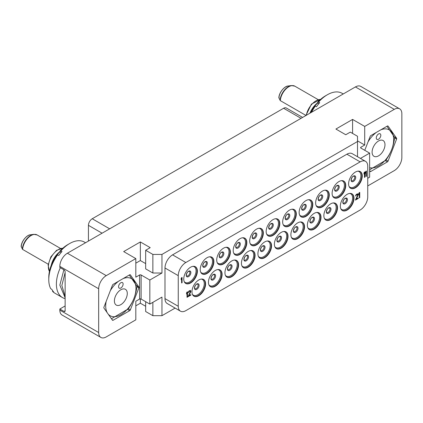 <?xml version="1.0" encoding="UTF-8"?>
<svg xmlns="http://www.w3.org/2000/svg" width="423" height="423" viewBox="0 0 423 423"><rect width="100%" height="100%" fill="white"/><g stroke="black" fill="none" stroke-linecap="round" stroke-linejoin="round"><path stroke-width="0.63" d="M65.131 305.951L59.828 309.012L63.995 311.418L65.131 310.762L65.131 271.815A1.607 0.931 60 0 0 63.995 269.848L59.828 267.442L59.828 266.347A10.718 6.186 -60 0 1 67.405 253.218L355.426 86.932A10.718 6.186 -60 0 1 360.787 86.403L399.629 108.827A10.718 6.186 120 0 0 394.273 109.356L364.711 126.424L352.581 119.423L335.91 129.052L345.76 134.741L350.307 132.113L357.509 136.269L357.509 141.52L161.961 254.424L152.867 254.424L145.665 250.263L150.213 247.64L140.357 241.951L123.685 251.579L135.809 258.58L106.252 275.643A10.718 6.186 120 0 0 98.67 288.772L98.67 332.536A10.718 6.186 120 0 0 100.891 337.443A10.718 6.186 120 0 0 106.252 336.909L135.809 319.841L135.809 301.245L139.601 299.056A1.073 0.619 0 0 1 141.118 299.056L149.832 304.089L161.961 297.089L161.961 315.685L152.867 315.685L152.867 302.339M135.809 258.58L135.809 277.176L139.601 274.987A1.073 0.619 180 0 1 141.118 274.987L141.118 299.056M129.697 310.683A1.073 0.619 -60 0 0 130.358 309.863L138.887 287.873A1.073 0.619 -60 0 0 138.887 286.995L130.358 274.855A1.073 0.619 -60 0 0 130.236 274.744A1.073 0.619 -60 0 0 129.697 274.797L113.121 284.372A1.073 0.619 -60 0 0 112.465 285.187L103.931 307.177A1.073 0.619 -60 0 0 103.931 308.055L112.465 320.195A1.073 0.619 -60 0 0 112.587 320.306A1.073 0.619 -60 0 0 113.121 320.253L129.697 310.683L127.619 309.477M100.891 337.443L62.049 315.013A10.718 6.186 -60 0 1 59.828 310.107L59.828 309.012M135.809 305.84L140.357 303.217L145.665 306.278M145.665 301.684L145.665 311.529L152.867 315.685M175.117 308.092L161.961 315.685M399.629 108.827A10.718 6.186 120 0 1 401.85 113.734L401.85 157.493A10.718 6.186 120 0 1 394.273 170.622L367.74 185.94M161.961 254.424L161.961 273.02L149.832 280.021L141.118 274.987M145.665 263.614L140.357 260.547L135.809 263.175M161.961 273.02L152.867 273.02L145.665 268.864L145.665 250.263M149.832 280.021L149.832 304.089M357.509 141.52L357.509 156.716M360.919 148.087A1.073 0.619 180 0 1 360.608 147.648A1.073 0.619 180 0 1 360.919 147.209L360.919 148.087L369.639 153.121L360.459 158.419M369.639 153.121L369.639 177.184L367.74 178.279M365.525 161.337L352.259 153.681A10.718 6.186 120 0 0 346.897 154.21L172.573 254.858A10.718 6.186 -60 0 0 164.991 267.986L164.991 298.622A10.718 6.186 120 0 0 167.212 303.529L180.478 311.185A10.718 6.186 120 0 0 185.834 310.651L360.163 210.009A10.718 6.186 120 0 0 367.74 196.88L367.74 166.244A10.718 6.186 120 0 0 365.525 161.337A10.718 6.186 120 0 0 360.163 161.872L185.834 262.519A10.718 6.186 120 0 0 178.257 275.648L164.991 267.986M152.867 254.424L152.867 273.02M140.357 241.951L140.357 260.547M352.581 119.423L352.581 133.425M364.711 126.424L364.711 145.026L357.509 140.864M360.919 147.209L364.711 145.026M369.639 170.659L370.167 171.41A1.073 0.619 -60 0 0 370.284 171.521A1.073 0.619 -60 0 0 370.823 171.468L387.399 161.898L385.321 160.698M364.769 150.308L370.167 136.402A1.073 0.619 -60 0 1 370.823 135.587L387.399 126.017A1.073 0.619 -60 0 1 387.939 125.964A1.073 0.619 -60 0 1 388.06 126.075L396.589 138.215A1.073 0.619 -60 0 1 396.589 139.088L388.06 161.084A1.073 0.619 -60 0 1 387.399 161.898M343.249 93.959L342.101 93.298A29.51 17.036 120 0 0 327.349 94.763A29.51 17.036 120 0 0 318.572 102.059L319.698 102.704A29.51 17.036 120 0 0 318.038 104.661A29.51 17.036 120 0 0 316.457 106.733L315.336 106.088L314.384 106.347A26.813 15.482 -60 0 0 310.519 112.856M317.996 102.847A17.015 9.824 120 0 0 314.622 106.284M327.349 94.763L325.435 95.862A26.813 15.482 120 0 0 317.625 102.318L318.699 103.852M317.625 102.318L318.572 102.059M311.529 112.275A29.51 17.036 -60 0 1 315.336 106.088M317.874 102.673A14.874 8.587 120 0 0 309.964 113.179M278.852 97.671C279.159 92.135 284.827 85.948 288.137 86.006A9.687 5.594 120 0 0 278.884 97.866L280.306 100.632L305.919 115.416M278.884 97.866L279.169 97.264L278.884 97.866M381.763 152.999A9.11 5.261 -60 0 1 373.99 156.304A9.11 5.261 -60 0 1 375.323 143.831A9.11 5.261 -60 0 1 383.101 140.526A9.11 5.261 -60 0 1 381.763 152.999M369.639 167.688A21.404 12.357 120 0 0 386.109 159.18A21.404 12.357 120 0 0 393.411 136.571A21.404 12.357 120 0 0 380.779 129.84M376.306 132.42A21.404 12.357 120 0 0 370.976 137.649A21.404 12.357 120 0 0 368.026 141.917M377.406 134.979A3.215 1.856 120 0 0 376.935 139.384A3.215 1.856 120 0 0 379.68 138.215A3.215 1.856 120 0 0 380.15 133.816A3.215 1.856 120 0 0 377.406 134.979M369.639 169.787L385.824 160.185A24.656 14.234 120 0 0 385.935 160.047A24.656 14.234 120 0 0 386.04 159.915C390.656 153.528 393.522 146.131 394.648 137.729A24.656 14.234 120 0 0 394.648 137.443L386.982 126.255M65.131 310.762A1.607 0.931 60 0 1 64.798 311.497A1.607 0.931 60 0 1 63.995 311.418M65.131 272.544L61.848 285.493L65.131 296.428M65.131 297.792L59.844 285.118L63.884 269.784M65.131 298.649A29.51 17.036 -60 0 1 62.504 297.596A29.51 17.036 -60 0 1 60.325 267.727M85.546 242.744L84.399 242.083A29.51 17.036 120 0 0 69.647 243.542A29.51 17.036 120 0 0 60.875 250.839L61.996 251.489A29.51 17.036 120 0 0 60.336 253.446A29.51 17.036 120 0 0 58.755 255.518L57.634 254.868L56.682 255.132A26.813 15.482 -60 0 0 48.777 277.483L48.777 279.688A29.51 17.036 -60 0 1 57.634 254.868M62.504 297.596L54.89 293.197A29.51 17.036 -60 0 1 52.579 291.362L53.705 292.007A29.51 17.036 120 0 1 51.833 289.348L50.712 288.703A29.51 17.036 -60 0 1 48.777 279.688M52.579 291.362L52.515 290.501M60.293 251.627A17.015 9.824 120 0 0 56.92 255.069M69.647 243.542L67.738 244.647A26.813 15.482 120 0 0 59.923 251.103L60.997 252.631M59.923 251.103L60.875 250.839M60.172 251.452A14.874 8.587 120 0 0 51.257 265.221M21.15 246.456C21.457 240.92 27.125 234.733 30.435 234.791A9.687 5.594 120 0 0 21.182 246.646L22.604 249.411L48.217 264.201M21.182 246.646L21.467 246.049L21.182 246.646M124.061 301.779A9.11 5.261 -60 0 1 116.288 305.089A9.11 5.261 -60 0 1 117.62 292.616A9.11 5.261 -60 0 1 125.398 289.306A9.11 5.261 -60 0 1 124.061 301.779M108.103 313.988A21.404 12.357 120 0 0 128.407 307.965A21.404 12.357 120 0 0 135.709 285.351A21.404 12.357 120 0 0 123.077 278.62M118.604 281.2A21.404 12.357 120 0 0 113.274 286.429A21.404 12.357 120 0 0 110.324 290.701M106.157 301.44A21.404 12.357 120 0 0 107.394 312.983M119.704 283.764A3.215 1.856 120 0 0 119.233 288.169A3.215 1.856 120 0 0 121.977 287A3.215 1.856 120 0 0 122.448 282.596A3.215 1.856 120 0 0 119.704 283.764M111.439 318.736L128.121 308.964A24.656 14.234 120 0 0 128.232 308.832A24.656 14.234 120 0 0 128.338 308.7C132.954 302.308 135.82 294.916 136.946 286.508A24.656 14.234 120 0 0 136.946 286.223L129.279 275.04M88.439 241.073L88.439 225.322A5.362 3.093 -60 0 1 92.23 218.76L283.611 108.267A5.362 3.093 -60 0 1 286.292 107.997L302.614 117.425M355.426 187.796A9.65 5.568 -60 0 1 350.604 188.277A9.65 5.568 -60 0 1 349.123 180.547A9.65 5.568 -60 0 1 355.426 172.045A9.65 5.568 -60 0 1 360.248 171.569A9.65 5.568 -60 0 1 361.728 179.299A9.65 5.568 -60 0 1 355.426 187.796M164.991 298.622L178.257 306.278A10.718 6.186 120 0 0 180.478 311.185M178.257 306.278L178.257 275.648M338.939 197.314A9.65 5.568 -60 0 1 334.117 197.795A9.65 5.568 -60 0 1 332.637 190.064A9.65 5.568 -60 0 1 338.939 181.562A9.65 5.568 -60 0 1 343.762 181.086A9.65 5.568 -60 0 1 345.242 188.817A9.65 5.568 -60 0 1 338.939 197.314M322.453 206.831A9.65 5.568 -60 0 1 317.631 207.312A9.65 5.568 -60 0 1 316.155 199.582A9.65 5.568 -60 0 1 322.453 191.08A9.65 5.568 -60 0 1 327.28 190.604A9.65 5.568 -60 0 1 328.756 198.334A9.65 5.568 -60 0 1 322.453 206.831M305.972 216.354A9.65 5.568 -60 0 1 301.144 216.83A9.65 5.568 -60 0 1 299.669 209.099A9.65 5.568 -60 0 1 305.972 200.597A9.65 5.568 -60 0 1 310.794 200.121A9.65 5.568 -60 0 1 312.274 207.852A9.65 5.568 -60 0 1 305.972 216.354M289.485 225.871A9.65 5.568 -60 0 1 284.663 226.347A9.65 5.568 -60 0 1 283.183 218.617A9.65 5.568 -60 0 1 289.485 210.115A9.65 5.568 -60 0 1 294.308 209.639A9.65 5.568 -60 0 1 295.788 217.369A9.65 5.568 -60 0 1 289.485 225.871M272.999 235.389A9.65 5.568 -60 0 1 268.177 235.865A9.65 5.568 -60 0 1 266.696 228.134A9.65 5.568 -60 0 1 272.999 219.632A9.65 5.568 -60 0 1 277.821 219.156A9.65 5.568 -60 0 1 279.302 226.887A9.65 5.568 -60 0 1 272.999 235.389M256.512 244.906A9.65 5.568 -60 0 1 251.69 245.382A9.65 5.568 -60 0 1 250.21 237.652A9.65 5.568 -60 0 1 256.512 229.15A9.65 5.568 -60 0 1 261.335 228.674A9.65 5.568 -60 0 1 262.815 236.404A9.65 5.568 -60 0 1 256.512 244.906M240.026 254.424A9.65 5.568 -60 0 1 235.204 254.9A9.65 5.568 -60 0 1 233.729 247.169A9.65 5.568 -60 0 1 240.026 238.667A9.65 5.568 -60 0 1 244.854 238.191A9.65 5.568 -60 0 1 246.329 245.922A9.65 5.568 -60 0 1 240.026 254.424M223.545 263.941A9.65 5.568 -60 0 1 218.717 264.417A9.65 5.568 -60 0 1 217.242 256.687A9.65 5.568 -60 0 1 223.545 248.185A9.65 5.568 -60 0 1 228.367 247.709A9.65 5.568 -60 0 1 229.848 255.439A9.65 5.568 -60 0 1 223.545 263.941M207.059 273.459A9.65 5.568 -60 0 1 202.236 273.935A9.65 5.568 -60 0 1 200.756 266.204A9.65 5.568 -60 0 1 207.059 257.702A9.65 5.568 -60 0 1 211.881 257.226A9.65 5.568 -60 0 1 213.361 264.957A9.65 5.568 -60 0 1 207.059 273.459M190.572 282.976A9.65 5.568 -60 0 1 185.75 283.452A9.65 5.568 -60 0 1 184.269 275.722A9.65 5.568 -60 0 1 190.572 267.22A9.65 5.568 -60 0 1 195.394 266.744A9.65 5.568 -60 0 1 196.875 274.474A9.65 5.568 -60 0 1 190.572 282.976M347.167 210.072A9.65 5.568 -60 0 1 342.339 210.548A9.65 5.568 -60 0 1 340.864 202.818A9.65 5.568 -60 0 1 347.167 194.321A9.65 5.568 -60 0 1 351.989 193.84A9.65 5.568 -60 0 1 353.464 201.57A9.65 5.568 -60 0 1 347.167 210.072M330.68 219.59A9.65 5.568 -60 0 1 325.853 220.066A9.65 5.568 -60 0 1 324.378 212.335A9.65 5.568 -60 0 1 330.68 203.838A9.65 5.568 -60 0 1 335.502 203.357A9.65 5.568 -60 0 1 336.983 211.088A9.65 5.568 -60 0 1 330.68 219.59M314.194 229.107A9.65 5.568 -60 0 1 309.372 229.583A9.65 5.568 -60 0 1 307.891 221.853A9.65 5.568 -60 0 1 314.194 213.356A9.65 5.568 -60 0 1 319.016 212.875A9.65 5.568 -60 0 1 320.497 220.605A9.65 5.568 -60 0 1 314.194 229.107M297.707 238.625A9.65 5.568 -60 0 1 292.885 239.101A9.65 5.568 -60 0 1 291.405 231.37A9.65 5.568 -60 0 1 297.707 222.873A9.65 5.568 -60 0 1 302.53 222.392A9.65 5.568 -60 0 1 304.01 230.123A9.65 5.568 -60 0 1 297.707 238.625M281.221 248.142A9.65 5.568 -60 0 1 276.399 248.618A9.65 5.568 -60 0 1 274.918 240.888A9.65 5.568 -60 0 1 281.221 232.391A9.65 5.568 -60 0 1 286.048 231.91A9.65 5.568 -60 0 1 287.524 239.64A9.65 5.568 -60 0 1 281.221 248.142M264.74 257.66A9.65 5.568 -60 0 1 259.912 258.141A9.65 5.568 -60 0 1 258.437 250.411A9.65 5.568 -60 0 1 264.74 241.908A9.65 5.568 -60 0 1 269.562 241.427A9.65 5.568 -60 0 1 271.037 249.158A9.65 5.568 -60 0 1 264.74 257.66M248.253 267.177A9.65 5.568 -60 0 1 243.431 267.659A9.65 5.568 -60 0 1 241.951 259.928A9.65 5.568 -60 0 1 248.253 251.426A9.65 5.568 -60 0 1 253.076 250.945A9.65 5.568 -60 0 1 254.556 258.675A9.65 5.568 -60 0 1 248.253 267.177M231.767 276.695A9.65 5.568 -60 0 1 226.945 277.176A9.65 5.568 -60 0 1 225.464 269.446A9.65 5.568 -60 0 1 231.767 260.943A9.65 5.568 -60 0 1 236.589 260.462A9.65 5.568 -60 0 1 238.07 268.193A9.65 5.568 -60 0 1 231.767 276.695M215.281 286.212A9.65 5.568 -60 0 1 210.458 286.694A9.65 5.568 -60 0 1 208.978 278.963A9.65 5.568 -60 0 1 215.281 270.461A9.65 5.568 -60 0 1 220.103 269.985A9.65 5.568 -60 0 1 221.583 277.715A9.65 5.568 -60 0 1 215.281 286.212M198.794 295.73A9.65 5.568 -60 0 1 193.972 296.211A9.65 5.568 -60 0 1 192.491 288.481A9.65 5.568 -60 0 1 198.794 279.978A9.65 5.568 -60 0 1 203.622 279.503A9.65 5.568 -60 0 1 205.097 287.233A9.65 5.568 -60 0 1 198.794 295.73M187.505 291.838L186.971 292.055L186.517 293.102L186.596 294.038L187.051 292.991L187.051 297.353L187.505 297.089L187.505 291.838L186.596 293.144L186.596 294.038M186.971 293.165L187.051 297.353M357.557 194.485L357.546 195.474L355.426 200.053L358.228 198.519L358.228 197.959L356.108 199.185L358.154 195.209L358.154 194.094L357.091 193.924L355.653 195.537L355.579 196.029L355.955 195.812L356.335 195.035L357.398 194.421L357.773 194.982L355.5 200.095M358.228 197.959L356.177 199.059M357.853 193.824L356.182 194.474L355.579 196.029M182.086 277.462L181.552 277.678L181.097 278.725L181.176 279.661L181.631 278.62L181.631 282.976L182.086 282.712L182.086 277.462L181.176 278.768L181.176 279.661M181.552 278.794L181.631 282.976M364.938 171.891L364.409 172.108L363.954 173.155L364.029 174.091L364.483 173.049L364.483 177.406L364.938 177.142L364.938 171.891L364.029 173.197L364.029 174.091M364.409 173.224L364.483 177.406M190.165 291.13L190.154 292.119L188.034 296.692L190.836 295.164L190.836 294.604L188.716 295.83L190.762 291.854L190.762 290.738L189.7 290.569L188.261 292.182L188.187 292.674L188.563 292.452L188.944 291.674L190.006 291.061L190.382 291.627L188.108 296.74M190.836 294.604L188.785 295.703M190.461 290.464L188.79 291.119L188.187 292.674M366.455 171.019L365.921 171.236L365.467 172.277L365.546 173.219L366.001 172.172L366.001 176.528L366.455 176.269L366.455 171.019L365.546 172.325L365.546 173.219M365.921 172.346L366.001 176.528M359.746 192.391L359.217 192.613L358.762 193.655L358.836 194.596L359.291 193.549L359.291 197.906L359.746 197.647L359.746 192.391L358.836 193.702L358.836 194.596M359.217 193.723L359.291 197.906M140.357 303.217L140.357 298.876M67.405 253.218L106.252 275.643M394.273 109.356L355.426 86.932M59.828 266.347L98.67 288.772M139.601 274.987L139.601 299.056M98.67 332.536L59.828 310.107M306.326 115.278A14.07 8.122 -60 0 1 320.497 99.468M280.306 100.632A12.061 6.964 -60 0 1 285.89 89.026A12.061 6.964 -60 0 1 294.831 86.16L318.175 99.638M280.031 100.351A11.913 6.879 -60 0 1 291.426 85.557L288.137 86.006M370.823 171.468L369.787 170.871M388.06 161.084L386.04 159.915M396.589 139.088L394.617 137.951M396.589 138.215L394.463 136.983M388.06 126.075L387.78 125.911M49.433 271.402A14.07 8.122 -60 0 1 51.278 257.036A14.07 8.122 -60 0 1 62.794 248.253M22.604 249.411A12.061 6.964 -60 0 1 28.188 237.811A12.061 6.964 -60 0 1 37.129 234.939L60.473 248.423M22.329 249.136A11.913 6.879 -60 0 1 33.729 234.342L30.435 234.791M130.358 309.863L128.338 308.7M138.887 287.873L136.915 286.731M138.887 286.995L136.761 285.768M130.358 274.855L130.078 274.696M113.121 320.253L112.084 319.656M283.611 108.267L301.044 118.329M92.23 218.76L109.663 228.822M88.439 225.322L102.08 233.2M352.856 180.626A2.681 1.549 -60 0 1 351.513 180.758C350.984 181.864 350.984 177.56 353.258 176.291L354.194 176.116A2.681 1.549 120 0 1 354.606 178.263A2.681 1.549 120 0 1 352.856 180.626M353.406 181.43A3.273 1.893 120 0 0 355.722 177.417A3.273 1.893 120 0 0 353.406 176.079A3.273 1.893 -60 0 0 351.085 180.092A3.273 1.893 -60 0 0 353.406 181.43M357.869 171.156A9.052 5.224 120 0 1 360.655 177.856A9.052 5.224 120 0 1 354.495 186.776A9.052 5.224 -60 0 1 349.054 186.416M350.418 188.161A9.65 5.568 -60 0 0 355.045 187.579A9.65 5.568 120 0 0 361.295 179.252A9.65 5.568 120 0 0 360.058 171.463M185.834 262.519L172.573 254.858M346.897 154.21L360.163 161.872M343.571 180.981A9.65 5.568 120 0 1 344.814 188.769A9.65 5.568 120 0 1 338.564 197.097A9.65 5.568 -60 0 1 333.932 197.678M332.568 195.934A9.052 5.224 -60 0 0 338.014 196.293A9.052 5.224 120 0 0 344.169 187.373A9.052 5.224 120 0 0 341.382 180.674M336.92 190.947A3.273 1.893 -60 0 1 334.604 189.61A3.273 1.893 -60 0 1 336.92 185.597A3.273 1.893 120 0 1 339.235 186.934A3.273 1.893 120 0 1 336.92 190.947M336.37 190.144A2.681 1.549 120 0 0 338.12 187.78A2.681 1.549 120 0 0 337.707 185.634L336.771 185.808C334.498 187.077 334.498 191.381 335.027 190.276A2.681 1.549 -60 0 0 336.37 190.144M327.085 190.498A9.65 5.568 120 0 1 328.327 198.287A9.65 5.568 120 0 1 322.077 206.614A9.65 5.568 -60 0 1 317.446 207.196M316.087 205.451A9.052 5.224 -60 0 0 321.528 205.811A9.052 5.224 120 0 0 327.682 196.891A9.052 5.224 120 0 0 324.896 190.191M320.433 200.465A3.273 1.893 -60 0 1 318.117 199.127A3.273 1.893 -60 0 1 320.433 195.114A3.273 1.893 120 0 1 322.749 196.452A3.273 1.893 120 0 1 320.433 200.465M319.883 199.661A2.681 1.549 120 0 0 321.633 197.298A2.681 1.549 120 0 0 321.221 195.151L320.285 195.326C318.011 196.595 318.011 200.899 318.545 199.793A2.681 1.549 -60 0 0 319.883 199.661M310.598 200.016A9.65 5.568 120 0 1 311.841 207.804A9.65 5.568 120 0 1 305.591 216.132A9.65 5.568 -60 0 1 300.959 216.713M299.6 214.969A9.052 5.224 -60 0 0 305.041 215.328A9.052 5.224 120 0 0 311.196 206.408A9.052 5.224 120 0 0 308.409 199.709M303.947 209.982A3.273 1.893 -60 0 1 301.631 208.645A3.273 1.893 -60 0 1 303.947 204.632A3.273 1.893 120 0 1 306.263 205.969A3.273 1.893 120 0 1 303.947 209.982M303.397 209.179A2.681 1.549 120 0 0 305.147 206.815A2.681 1.549 120 0 0 304.74 204.669L303.799 204.843C301.53 206.112 301.525 210.416 302.059 209.311A2.681 1.549 -60 0 0 303.397 209.179M294.117 209.533A9.65 5.568 120 0 1 295.354 217.322A9.65 5.568 120 0 1 289.105 225.649A9.65 5.568 -60 0 1 284.473 226.231M283.114 224.486A9.052 5.224 -60 0 0 288.555 224.846A9.052 5.224 120 0 0 294.715 215.926A9.052 5.224 120 0 0 291.923 209.226M287.46 219.5A3.273 1.893 -60 0 1 285.144 218.162A3.273 1.893 -60 0 1 287.46 214.149A3.273 1.893 120 0 1 289.776 215.487A3.273 1.893 120 0 1 287.46 219.5M286.916 218.696A2.681 1.549 120 0 0 288.666 216.333A2.681 1.549 120 0 0 288.253 214.186L287.317 214.361C285.044 215.63 285.044 219.934 285.573 218.828A2.681 1.549 -60 0 0 286.916 218.696M277.631 219.051A9.65 5.568 120 0 1 278.868 226.839A9.65 5.568 120 0 1 272.618 235.167A9.65 5.568 -60 0 1 267.992 235.748M266.627 234.004A9.052 5.224 -60 0 0 272.074 234.363A9.052 5.224 120 0 0 278.228 225.443A9.052 5.224 120 0 0 275.442 218.744M270.979 229.017A3.273 1.893 -60 0 1 268.663 227.68A3.273 1.893 -60 0 1 270.979 223.667A3.273 1.893 120 0 1 273.295 225.004A3.273 1.893 120 0 1 270.979 229.017M270.429 228.214A2.681 1.549 120 0 0 272.179 225.85A2.681 1.549 120 0 0 271.767 223.704L270.831 223.878C268.557 225.152 268.557 229.451 269.086 228.346A2.681 1.549 -60 0 0 270.429 228.214M261.144 228.568A9.65 5.568 120 0 1 262.387 236.357A9.65 5.568 120 0 1 256.137 244.684A9.65 5.568 -60 0 1 251.505 245.266M250.146 243.521A9.052 5.224 -60 0 0 255.587 243.881A9.052 5.224 120 0 0 261.742 234.961A9.052 5.224 120 0 0 258.955 228.261M254.493 238.535A3.273 1.893 -60 0 1 252.177 237.197A3.273 1.893 -60 0 1 254.493 233.184A3.273 1.893 120 0 1 256.809 234.522A3.273 1.893 120 0 1 254.493 238.535M253.943 237.731A2.681 1.549 120 0 0 255.693 235.368A2.681 1.549 120 0 0 255.281 233.221L254.345 233.396C252.071 234.67 252.071 238.969 252.605 237.863A2.681 1.549 -60 0 0 253.943 237.731M244.658 238.086A9.65 5.568 120 0 1 245.9 245.874A9.65 5.568 120 0 1 239.651 254.202A9.65 5.568 -60 0 1 235.019 254.783M233.66 253.044A9.052 5.224 -60 0 0 239.101 253.398A9.052 5.224 120 0 0 245.255 244.478A9.052 5.224 120 0 0 242.469 237.779M238.006 248.052A3.273 1.893 -60 0 1 235.69 246.715A3.273 1.893 -60 0 1 238.006 242.702A3.273 1.893 120 0 1 240.322 244.039A3.273 1.893 120 0 1 238.006 248.052M237.456 247.249A2.681 1.549 120 0 0 239.207 244.885A2.681 1.549 120 0 0 238.799 242.739L237.858 242.913C235.585 244.187 235.585 248.486 236.119 247.381A2.681 1.549 -60 0 0 237.456 247.249M228.171 247.603A9.65 5.568 120 0 1 229.414 255.392A9.65 5.568 120 0 1 223.164 263.719A9.65 5.568 -60 0 1 218.532 264.301M217.173 262.561A9.052 5.224 -60 0 0 222.614 262.916A9.052 5.224 120 0 0 228.769 253.996A9.052 5.224 120 0 0 225.982 247.296M221.52 257.57A3.273 1.893 -60 0 1 219.204 256.232A3.273 1.893 -60 0 1 221.52 252.219A3.273 1.893 120 0 1 223.836 253.557A3.273 1.893 120 0 1 221.52 257.57M220.97 256.766A2.681 1.549 120 0 0 222.72 254.403A2.681 1.549 120 0 0 222.313 252.256L221.372 252.431C219.103 253.705 219.103 258.004 219.632 256.898A2.681 1.549 -60 0 0 220.97 256.766M211.69 257.126A9.65 5.568 120 0 1 212.928 264.909A9.65 5.568 120 0 1 206.678 273.237A9.65 5.568 -60 0 1 202.046 273.818M200.687 272.079A9.052 5.224 -60 0 0 206.128 272.433A9.052 5.224 120 0 0 212.288 263.513A9.052 5.224 120 0 0 209.496 256.814M205.033 267.087A3.273 1.893 -60 0 1 202.717 265.75A3.273 1.893 -60 0 1 205.033 261.737A3.273 1.893 120 0 1 207.349 263.074A3.273 1.893 120 0 1 205.033 267.087M204.489 266.284A2.681 1.549 120 0 0 206.239 263.92A2.681 1.549 120 0 0 205.827 261.774L204.891 261.948C202.617 263.222 202.617 267.521 203.146 266.416A2.681 1.549 -60 0 0 204.489 266.284M195.204 266.643A9.65 5.568 120 0 1 196.441 274.427A9.65 5.568 120 0 1 190.191 282.754A9.65 5.568 -60 0 1 185.565 283.336M184.201 281.596A9.052 5.224 -60 0 0 189.647 281.951A9.052 5.224 120 0 0 195.801 273.031A9.052 5.224 120 0 0 193.015 266.337M188.552 276.605A3.273 1.893 -60 0 1 186.236 275.267A3.273 1.893 -60 0 1 188.552 271.254A3.273 1.893 120 0 1 190.868 272.592A3.273 1.893 120 0 1 188.552 276.605M188.002 275.801A2.681 1.549 120 0 0 189.753 273.443A2.681 1.549 120 0 0 189.34 271.291L188.404 271.466C186.131 272.74 186.131 277.039 186.659 275.933A2.681 1.549 -60 0 0 188.002 275.801M351.793 193.739A9.65 5.568 120 0 1 353.036 201.522A9.65 5.568 120 0 1 346.786 209.856A9.65 5.568 -60 0 1 342.154 210.432M340.795 208.692A9.052 5.224 -60 0 0 346.236 209.052A9.052 5.224 120 0 0 352.391 200.127A9.052 5.224 120 0 0 349.604 193.433M345.142 203.701A3.273 1.893 -60 0 1 342.826 202.363A3.273 1.893 -60 0 1 345.142 198.355A3.273 1.893 120 0 1 347.457 199.693A3.273 1.893 120 0 1 345.142 203.701M344.592 202.897A2.681 1.549 120 0 0 346.342 200.539A2.681 1.549 120 0 0 345.935 198.392L344.994 198.561C342.72 199.836 342.72 204.135 343.254 203.029A2.681 1.549 -60 0 0 344.592 202.897M335.307 203.257A9.65 5.568 120 0 1 336.549 211.045A9.65 5.568 120 0 1 330.3 219.373A9.65 5.568 -60 0 1 325.668 219.949M324.309 218.21A9.052 5.224 -60 0 0 329.75 218.569A9.052 5.224 120 0 0 335.904 209.644A9.052 5.224 120 0 0 333.118 202.95M328.655 213.218A3.273 1.893 -60 0 1 326.339 211.881A3.273 1.893 -60 0 1 328.655 207.873A3.273 1.893 120 0 1 330.971 209.211A3.273 1.893 120 0 1 328.655 213.218M328.105 212.415A2.681 1.549 120 0 0 329.855 210.057A2.681 1.549 120 0 0 329.448 207.91L328.507 208.079C326.239 209.353 326.239 213.652 326.768 212.547A2.681 1.549 -60 0 0 328.105 212.415M318.826 212.774A9.65 5.568 120 0 1 320.063 220.563A9.65 5.568 120 0 1 313.813 228.891A9.65 5.568 -60 0 1 309.187 229.467M307.822 227.727A9.052 5.224 -60 0 0 313.263 228.087A9.052 5.224 120 0 0 319.423 219.162A9.052 5.224 120 0 0 316.637 212.468M312.169 222.736A3.273 1.893 -60 0 1 309.853 221.398A3.273 1.893 -60 0 1 312.169 217.39A3.273 1.893 120 0 1 314.49 218.728A3.273 1.893 120 0 1 312.169 222.736M311.624 221.932A2.681 1.549 120 0 0 313.374 219.574A2.681 1.549 120 0 0 312.962 217.427L312.026 217.596C309.752 218.871 309.752 223.17 310.281 222.064A2.681 1.549 -60 0 0 311.624 221.932M302.339 222.292A9.65 5.568 120 0 1 303.577 230.08A9.65 5.568 120 0 1 297.327 238.408A9.65 5.568 -60 0 1 292.7 238.99M291.336 237.245A9.052 5.224 -60 0 0 296.782 237.604A9.052 5.224 120 0 0 302.937 228.679A9.052 5.224 120 0 0 300.15 221.985M295.688 232.253A3.273 1.893 -60 0 1 293.372 230.916A3.273 1.893 -60 0 1 295.688 226.908A3.273 1.893 120 0 1 298.004 228.246A3.273 1.893 120 0 1 295.688 232.253M295.138 231.45A2.681 1.549 120 0 0 296.888 229.092A2.681 1.549 120 0 0 296.475 226.945L295.54 227.114C293.266 228.388 293.266 232.687 293.795 231.587A2.681 1.549 -60 0 0 295.138 231.45M285.853 231.809A9.65 5.568 120 0 1 287.095 239.598A9.65 5.568 120 0 1 280.846 247.926A9.65 5.568 -60 0 1 276.214 248.507M274.855 246.762A9.052 5.224 -60 0 0 280.296 247.122A9.052 5.224 120 0 0 286.45 238.197A9.052 5.224 120 0 0 283.664 231.503M279.201 241.771A3.273 1.893 -60 0 1 276.885 240.433A3.273 1.893 -60 0 1 279.201 236.425A3.273 1.893 120 0 1 281.517 237.763A3.273 1.893 120 0 1 279.201 241.771M278.651 240.967A2.681 1.549 120 0 0 280.401 238.609A2.681 1.549 120 0 0 279.989 236.462L279.053 236.631C276.779 237.906 276.779 242.205 277.314 241.105A2.681 1.549 -60 0 0 278.651 240.967M269.366 241.327A9.65 5.568 120 0 1 270.609 249.115A9.65 5.568 120 0 1 264.359 257.443A9.65 5.568 -60 0 1 259.727 258.025M258.368 256.28A9.052 5.224 -60 0 0 263.809 256.639A9.052 5.224 120 0 0 269.964 247.714A9.052 5.224 120 0 0 267.177 241.02M262.715 251.288A3.273 1.893 -60 0 1 260.399 249.956A3.273 1.893 -60 0 1 262.715 245.943A3.273 1.893 120 0 1 265.031 247.281A3.273 1.893 120 0 1 262.715 251.288M262.165 250.485A2.681 1.549 120 0 0 263.915 248.127A2.681 1.549 120 0 0 263.508 245.98L262.567 246.149C260.298 247.423 260.293 251.722 260.827 250.622A2.681 1.549 -60 0 0 262.165 250.485M252.88 250.844A9.65 5.568 120 0 1 254.123 258.633A9.65 5.568 120 0 1 247.873 266.961A9.65 5.568 -60 0 1 243.241 267.542M241.882 265.797A9.052 5.224 -60 0 0 247.323 266.157A9.052 5.224 120 0 0 253.477 257.232A9.052 5.224 120 0 0 250.691 250.538M246.228 260.806A3.273 1.893 -60 0 1 243.912 259.473A3.273 1.893 -60 0 1 246.228 255.46A3.273 1.893 120 0 1 248.544 256.798A3.273 1.893 120 0 1 246.228 260.806M245.678 260.008A2.681 1.549 120 0 0 247.434 257.644A2.681 1.549 120 0 0 247.021 255.497L246.08 255.666C243.812 256.941 243.812 261.24 244.341 260.14A2.681 1.549 -60 0 0 245.678 260.008M236.399 260.362A9.65 5.568 120 0 1 237.636 268.15A9.65 5.568 120 0 1 231.386 276.478A9.65 5.568 -60 0 1 226.76 277.06M225.396 275.315A9.052 5.224 -60 0 0 230.836 275.674A9.052 5.224 120 0 0 236.996 266.749A9.052 5.224 120 0 0 234.21 260.055M229.742 270.329A3.273 1.893 -60 0 1 227.426 268.991A3.273 1.893 -60 0 1 229.742 264.978A3.273 1.893 120 0 1 232.063 266.316A3.273 1.893 120 0 1 229.742 270.329M229.197 269.525A2.681 1.549 120 0 0 230.947 267.162A2.681 1.549 120 0 0 230.535 265.015L229.599 265.184C227.325 266.458 227.325 270.757 227.854 269.657A2.681 1.549 -60 0 0 229.197 269.525M219.912 269.879A9.65 5.568 120 0 1 221.15 277.668A9.65 5.568 120 0 1 214.905 285.996A9.65 5.568 -60 0 1 210.273 286.577M208.909 284.832A9.052 5.224 -60 0 0 214.355 285.192A9.052 5.224 120 0 0 220.51 276.267A9.052 5.224 120 0 0 217.723 269.573M213.261 279.846A3.273 1.893 -60 0 1 210.945 278.508A3.273 1.893 -60 0 1 213.261 274.495A3.273 1.893 120 0 1 215.577 275.833A3.273 1.893 120 0 1 213.261 279.846M212.711 279.043A2.681 1.549 120 0 0 214.461 276.679A2.681 1.549 120 0 0 214.049 274.532L213.113 274.707C210.839 275.976 210.839 280.275 211.368 279.175A2.681 1.549 -60 0 0 212.711 279.043M203.426 279.397A9.65 5.568 120 0 1 204.669 287.185A9.65 5.568 120 0 1 198.419 295.513A9.65 5.568 -60 0 1 193.787 296.095M192.428 294.35A9.052 5.224 -60 0 0 197.869 294.709A9.052 5.224 120 0 0 204.023 285.789A9.052 5.224 120 0 0 201.237 279.09M196.774 289.364A3.273 1.893 -60 0 1 194.458 288.026A3.273 1.893 -60 0 1 196.774 284.013A3.273 1.893 120 0 1 199.09 285.351A3.273 1.893 120 0 1 196.774 289.364M196.224 288.56A2.681 1.549 120 0 0 197.975 286.197A2.681 1.549 120 0 0 197.562 284.05L196.626 284.224C194.353 285.493 194.353 289.792 194.887 288.692A2.681 1.549 -60 0 0 196.224 288.56M305.903 115.521L311.439 104.1L320.586 99.394M294.831 86.16L291.426 85.557M49.406 271.518L48.122 264.978L50.882 256.809L56.576 250.331L62.884 248.174M37.129 234.939L33.729 234.342"/></g></svg>
